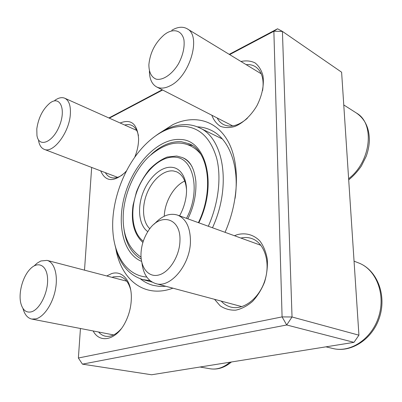 <?xml version="1.0" encoding="UTF-8"?>
<svg xmlns="http://www.w3.org/2000/svg" width="402" height="402" viewBox="0 0 402 402"><rect width="100%" height="100%" fill="white"/><g stroke="black" fill="none" stroke-linecap="round" stroke-linejoin="round"><path stroke-width="0.6" d="M80.44 328.494L78.38 358.011L282.088 316.902L292.033 316.982L358.931 335.188L341.61 72.204L282.42 31.401L292.033 316.982L286.711 324.987L82.44 364.147L151.624 374.77L353.971 342.348L286.711 324.987L282.088 316.902L273.868 31.245L229.648 54.607M108.897 117.967L162.192 89.787M229.215 54.345L277.556 28.783L273.868 31.245L282.42 31.401L277.556 28.783M158.715 133.645L172.935 124.595C193.905 114.55 216.1 119.776 228.045 141.368C239.954 162.895 239.275 199.99 225.045 232.316M172.91 288.179C144.212 298.877 120.927 279.43 115.796 248.421M162.624 90.008L109.324 118.158M91.666 167.438L84.505 270.159M240.954 61.481C246.15 60.385 250.848 60.853 255.059 62.893C258.787 65.838 261.416 70.079 262.953 75.626C264.245 85.083 262.245 95.093 256.948 105.661C251.17 115.449 243.225 122.922 235.059 126.404C229.683 127.962 224.813 127.936 220.447 126.323C216.562 123.851 213.683 120.148 211.824 115.218M120.143 122.997C131.208 118.62 137.363 123.881 138.595 138.79C138.584 144.78 137.288 150.961 134.69 157.338M126.459 170.9L124.761 172.729C113.535 182.407 105.51 181.789 100.686 170.88M106.741 275.968L111.565 273.631C121.66 270.179 130.906 279.887 131.333 295.837C131.549 305.595 129.313 314.846 124.625 323.595C115.56 340.494 99.641 343.539 93.133 330.952M234.436 235.718L237.26 234.662C245.677 232.492 253.838 234.708 259.968 241.099C263.606 246.069 266.049 252.129 267.3 259.285C267.747 266.822 266.827 274.45 264.551 282.159C261.531 289.576 257.526 295.998 252.536 301.42C247.17 305.992 241.577 308.907 235.743 310.163C230.024 310.384 224.839 308.942 220.19 305.842L214.532 299.314M217.186 117.967C218.728 120.967 220.859 123.173 223.587 124.585C230.658 127.796 238.557 125.725 247.29 118.369M262.601 90.591C264.245 79.048 261.797 71.053 255.255 66.606C252.587 64.998 249.557 64.345 246.175 64.652M221.211 301.103C223.889 304.078 227.06 306.058 230.718 307.048C243.341 310.595 259.431 298.395 264.978 280.164C270.682 261.978 264.325 242.924 252.029 238.637C248.476 237.361 244.768 237.17 240.904 238.059M130.71 289.932C128.766 282.536 125.233 278.094 120.118 276.601L113.56 276.812L112.063 277.36M98.596 332.012C100.555 334.293 102.862 335.7 105.52 336.228C110.862 337.092 116.133 334.58 121.329 328.685M105.349 172.659C106.671 174.97 108.404 176.538 110.56 177.377C114.133 178.664 118.123 177.8 122.525 174.79M138.439 135.73C137.414 130.449 135.172 126.997 131.72 125.369C129.6 124.434 127.263 124.329 124.71 125.042M140.398 278.842C144.197 281.923 148.444 284.093 153.132 285.355L159.358 286.4L165.92 286.309M235.08 198.382C239.823 166.006 229.08 138.615 211.13 130.273C206.759 128.148 202.136 127.002 197.246 126.836M82.44 364.147L78.38 358.011M358.931 335.188L353.971 342.348M171.76 30.276C177.659 26.823 182.789 26.326 187.156 28.778C201.819 35.748 189.704 76.747 170.126 85.787C164.936 88.44 160.443 88.822 156.644 86.943C151.891 84.254 149.479 78.968 149.403 71.084M166.89 32.904L164.569 34.487C155.333 42.401 150.107 52.456 148.881 64.662C148.906 72.265 151.308 77.089 156.092 79.134C162.74 80.691 172.096 74.44 178.453 63.853C182.95 55.265 184.784 47.265 183.95 39.853C182.056 31.09 174.875 28.386 166.89 32.904M154.343 224.025C161.946 215.718 169.684 212.743 177.563 215.105C185.915 218.623 190.206 227.18 190.442 240.763C190.669 264.355 170.428 288.671 155.775 283.596C147.916 280.988 143.298 274.084 141.921 262.868M179.96 240.652C181.006 216.944 159.232 212.186 147.866 231.587C143.79 238.13 141.514 245.245 141.032 252.938C140.197 267.335 148.343 277.958 158.961 274.953C169.569 272.174 179.734 255.747 179.96 240.652M34.185 265.848L37.225 263.094L40.858 260.973L47.059 260.38C54.265 262.149 58.179 274.677 55.506 289.083C52.903 303.485 44.155 316.721 36.049 318.851L31.783 319.072C27.557 318.088 24.622 314.565 22.984 308.51M31.361 311.836C39.793 309.651 48.32 292.349 47.577 278.752C47.029 265.044 37.899 260.591 30.004 269.214C22.582 276.822 18.135 293.566 20.934 303.656C22.819 310.238 26.296 312.967 31.361 311.836M54.757 100.425C58.501 97.746 61.843 97.018 64.782 98.234C69.008 100.399 70.858 105.776 70.335 114.374C69.275 132.6 53.089 153.805 44.205 149.333C41.275 148.122 39.396 145.243 38.562 140.69M36.803 128.826L36.949 135.489C38.793 148.092 52.813 142.625 59.426 125.866C66.29 109.203 60.044 95.264 50.004 103.007C42.858 109.048 38.456 117.655 36.803 128.826M192.347 145.474L187.041 144.504M208.301 226.246C218.582 203.291 221.577 177.041 216.562 157.83C210.608 138.223 199.91 127.735 184.463 126.374C171.192 125.972 158.318 131.881 145.846 144.097C124.308 165.147 110.5 202.07 112.937 232.085C114.64 256.702 127.509 275.646 146.79 277.048M155.257 136.127C165.9 128.042 176.594 124.218 187.342 124.65C191.593 124.911 195.633 125.962 199.452 127.806C223.708 137.936 231.803 186 212.482 227.758M150.102 280.646L142.705 279.556C128.137 274.867 118.836 263.109 114.811 244.275M186.518 189.714C185.739 180.443 182.428 174.473 176.578 171.805L173.473 170.966C164.016 169.679 152.594 179.513 147.087 193.111C141.524 206.683 142.569 222.246 149.866 228.748M147.82 231.663C138.986 225.522 137.052 208.316 142.936 192.905C148.74 177.463 161.549 165.951 172.192 167.343C182.593 168.353 188.985 182.548 185.644 199.206C184.508 205.055 182.488 210.598 179.578 215.834M348.624 178.694C371.036 161.81 375.177 123.384 356.453 113.047C365.147 119.087 369.453 128.359 369.378 140.861C369.116 145.996 368.071 151.127 366.232 156.257L361.388 165.991C357.77 171.272 353.544 175.9 348.7 179.88M325.947 346.841L332.896 348.504C350.765 353.082 372.297 338.529 378.915 315.997C385.734 293.525 375.885 269.415 358.73 262.988L354.051 261.154M200.005 367.016L210.166 368.78C216.919 369.855 223.527 367.669 229.994 362.212M198.402 222.658C214.442 189.789 208.226 150.971 189.382 143.841L181.292 141.705C171.031 141.107 160.941 145.423 151.026 154.654M123.776 227.517C125.434 242.803 131.248 253.325 141.223 259.074M141.584 261.375C122.213 253.456 116.083 221.547 125.806 191.814C135.318 162.026 159.418 137.816 180.533 139.494C205.93 139.745 217.748 184.101 198.834 222.814M184.759 181.056C173.915 185.85 164.659 201.889 164.262 216.226M186.488 218.336C200.93 191.372 193.744 157.986 175.227 157.202C161.267 155.639 144.77 170.694 137.258 190.628C129.645 210.522 131.926 232.869 143.303 241.19M183.603 158.097L182.327 157.539C186.257 159.272 189.498 162.313 192.045 166.654M343.765 104.942L356.453 113.047M156.644 86.943L232.673 125.901M187.156 28.778L261.25 73.817M155.775 283.596L241.893 306.636M177.563 215.105L260.933 245.32M332.896 348.504C351.685 353.212 373.347 338.519 379.85 316.289C386.593 294.128 376.709 269.832 358.73 262.988M31.783 319.072L113.65 334.926M47.059 260.38L126.725 281.184M210.166 368.78C217.638 369.915 224.728 367.649 231.441 361.981M44.205 149.333L117.6 177.332M64.782 98.234L136.71 130.409M222.331 138.961L199.452 127.806M152.187 282.098L142.705 279.556M182.327 157.539L176.709 156.031L167.222 157.036C160.75 159.654 154.654 163.986 148.936 170.021C143.574 177.026 139.409 184.332 136.439 191.94L133.057 205.201C130.781 221.879 134.062 234.306 142.896 242.466M200.482 153.815C197.467 150.217 193.965 147.494 189.97 145.65C177.423 139.916 163.634 143.66 148.604 156.88C134.951 169.951 124.298 193.161 123.253 214.537C122.349 234.21 128.283 248.426 141.052 257.19M187.855 218.834C193.744 207.06 196.417 194.613 195.874 181.493C194.457 168.905 190.352 161.101 183.558 158.076"/></g></svg>
